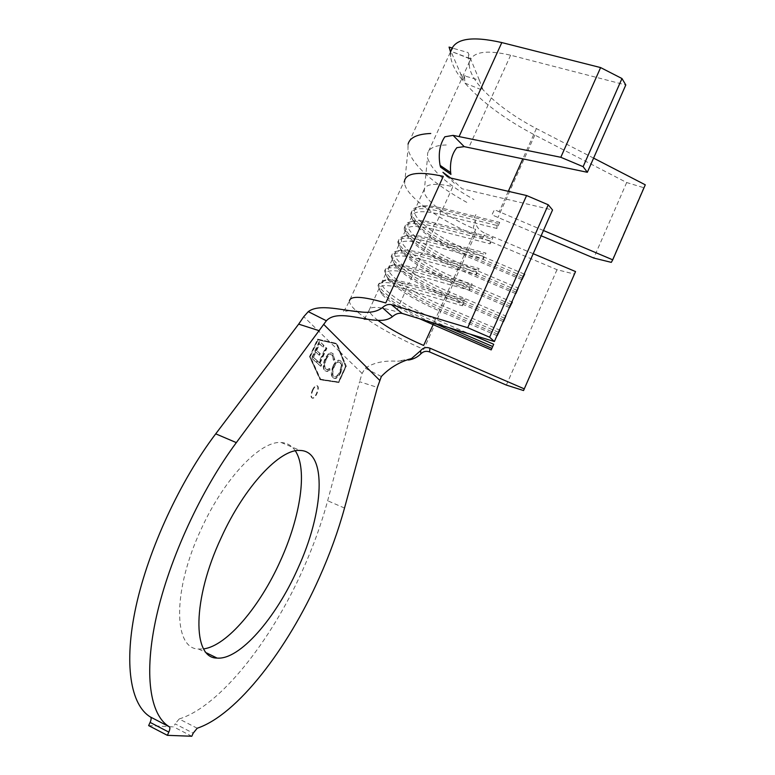 <?xml version="1.0" encoding="UTF-8"?>
<svg xmlns="http://www.w3.org/2000/svg" width="775" height="775" viewBox="0 0 775 775"><rect width="100%" height="100%" fill="white"/><g stroke="black" fill="none" stroke-linecap="round" stroke-linejoin="round"><path stroke-width="0.58" stroke-dasharray="3.88 2.91" d="M312.383 390.096C313.807 387.161 315.222 385.621 316.597 385.475C318.331 386.221 318.293 388.885 316.481 393.477C315.057 396.412 313.652 397.953 312.257 398.098C310.533 397.372 310.572 394.698 312.383 390.096M312.848 390.28C314.272 387.345 315.677 385.814 317.062 385.669C318.787 386.405 318.748 389.069 316.946 393.661C315.522 396.597 314.108 398.137 312.722 398.282C310.998 397.556 311.037 394.882 312.848 390.28M295.323 450.866C291.904 445.673 287.215 442.903 281.286 442.544C260.942 440.365 224.692 477.555 201.452 528.589C172.457 589.833 173.135 649.101 198.671 649.043L203.651 648.898M197.199 728.238L179.17 718.977C220.158 706.219 271.143 640.751 302.599 570.264C313.11 546.888 321.46 523.726 327.651 500.757L359.571 381.707L377.425 387.403M318.845 362.361L317.178 360.879L316.433 362.497L320.511 366.12L321.238 364.512L319.6 363.039L326.43 348.111L325.684 347.403L318.845 362.361L319.31 362.555L317.178 360.879M333.047 365.887C330.877 371.99 330.789 375.933 332.785 377.696L334.364 378.365C336.224 378.5 338.191 376.573 340.254 372.601C342.395 366.604 342.482 362.71 340.516 360.908L338.927 360.201C337.086 360.055 335.129 361.954 333.047 365.887L333.512 366.071C331.332 372.174 331.245 376.108 333.24 377.871L332.785 377.696M339.421 351.366L345.524 366.275L338.394 381.93L320.22 379.149L309.893 356.364L317.556 339.692L336.36 343.877L339.421 351.366L330.344 342.54M324.919 370.653L326.662 371.39L329.617 370.014L329.501 368.532L327.05 369.646L325.665 369.055C323.911 367.592 323.931 364.298 325.742 359.164C327.447 355.89 329.075 354.311 330.625 354.437L332.097 355.105L333.357 360.094L334.345 359.639L332.756 353.526L330.867 352.664L328.503 353.613L324.909 358.612C322.72 364.918 322.729 368.939 324.919 370.653L327.127 371.574L329.617 370.014M319.271 341.31L311.56 358.127L315.909 361.993L316.665 360.346L313.09 357.149L315.493 351.898L319.019 355.105L319.765 353.478L316.248 350.252L319.261 343.674L322.758 346.948L323.504 345.311L319.746 341.494L312.034 358.312L311.56 358.127M464.923 83.099L483.213 90.462L479.357 80.193L464.448 75.863L464.923 83.099C481.934 102.164 505.242 119.476 534.827 135.044L626.675 182.532L643.705 187.695L645.284 184.818M593.592 158.119L536.377 128.572C511.326 115.359 492.125 100.808 478.776 84.921C471.665 76.008 468.555 68.491 469.447 62.378C472.062 51.848 485.789 49.455 510.628 55.209L625.793 84.979M470.115 58.58L451.031 51.295L452.677 48.457L453.666 48.447L452.087 47.982M466.773 202.382C432.46 183.123 412.872 165.492 407.989 149.478L408.067 144.169L450.972 50.918M482.515 238.245L485.218 233.469C478.989 230.437 475.637 226.145 475.182 220.594L473.234 228.034C474.416 232.51 477.516 235.92 482.515 238.245L557.002 269.69L574.449 274.108M533.21 253.706L485.218 233.469M450.692 178.047L462.026 188.761L552.536 209.977M499.691 222.357L496.949 228.489L496.959 225.457L497.87 223.413L499.691 222.357L443 208.388C433.39 206.063 426.017 205.307 420.893 206.131L418.238 207.032C423.537 206.179 431.171 206.973 441.14 209.395L497.87 223.413M419.517 318.709C400.946 309.487 388.304 301.223 381.591 293.938L379.033 288.474C380.167 284.328 389.253 284.628 406.313 289.385L462.423 305.776L462.384 302.812L463.314 300.729L465.203 299.547L462.423 305.776M496.949 228.489L440.307 214.346C423.063 210.325 413.618 210.926 411.98 216.157C411.573 218.279 412.62 220.914 415.138 224.082C424.477 234.641 440.81 245.016 464.138 255.208L460.408 263.51C431.588 251.468 405.906 232.878 408.057 224.779C408.493 222.725 410.43 221.408 413.889 220.807C418.965 220.003 426.415 220.836 436.248 223.297L492.842 237.702L490.091 243.854L433.545 229.264C416.34 225.099 406.962 225.515 405.432 230.543L408.454 237.935C417.783 248.329 434.271 258.705 457.918 269.061L454.179 277.392C425.339 265.292 399.503 246.944 401.489 239.184C401.876 237.286 403.668 236.055 406.875 235.513C411.893 234.728 419.43 235.639 429.486 238.245L485.964 253.096L483.203 259.267L426.763 244.232C409.597 239.911 400.297 240.153 398.863 244.958L401.77 251.846C411.079 262.066 427.722 272.432 451.68 282.952L447.931 291.303C419.072 279.145 393.07 261.049 394.911 253.628L399.871 250.248C404.812 249.492 412.416 250.49 422.695 253.231L479.066 268.528L476.296 274.718L419.972 259.238C402.835 254.772 393.603 254.839 392.266 259.422L395.056 265.815C404.356 275.852 421.145 286.198 445.431 296.873L441.673 305.253C412.784 293.047 386.628 275.202 388.304 268.121L392.857 265.011C397.72 264.294 405.393 265.379 415.884 268.266L472.149 284.018L469.379 290.228L413.153 274.292C396.054 269.681 386.89 269.555 385.659 273.924L388.333 279.853C397.614 289.676 414.557 300.002 439.163 310.843L435.395 319.242C406.488 306.987 380.167 289.385 381.688 282.652L385.843 279.814C390.619 279.126 398.35 280.308 409.045 283.35L465.203 299.547M521.749 279.63L464.138 255.208L475.695 229.448C449.471 218.531 425.707 201.51 424.157 191.871L424.167 189.42C425.988 183.791 435.55 182.852 452.871 186.62L443 208.388L441.14 209.395L440.239 211.381L496.959 225.457M524.21 274.059L466.618 249.676C437.827 237.683 412.3 218.85 414.596 210.422C415.09 208.213 417.192 206.78 420.893 206.131M148.645 725.594L173.726 726.911L175.121 723.85L193.198 733.169M191.803 736.25L173.726 726.911M345.834 366.042L338.365 382.433L319.998 379.653L309.535 356.607L317.566 339.13L336.582 343.383L346.289 366.217L338.82 382.618L320.463 379.837L309.535 356.607M408.561 360.055L397.594 361.247C384.226 360.336 373.443 362.671 365.248 368.241L362.09 373.414L359.571 381.707M179.17 718.977L175.121 723.85M381.339 376.495L365.248 368.241M349.389 310.62L343.18 311.666C344.846 309.806 346.938 306.173 349.448 300.758L404.618 180.323L404.598 183.646C406.768 196.986 439.367 220.216 475.007 235.077L423.712 349.409C394.02 336.379 371.816 323.785 357.091 311.637M515.588 293.57L457.918 269.061L460.408 263.51L518.049 287.99M509.408 307.549L451.68 282.952L454.179 277.392L511.878 301.95M503.208 321.567L445.431 296.873L447.931 291.303L505.688 315.958M496.998 335.623L439.163 310.843L441.673 305.253L499.488 329.995M433.855 323.078L435.395 319.242L470.057 334.112M557.002 269.69L506.346 385.078M448.57 327.563L434.552 321.548C404.598 308.838 377.28 290.635 378.82 283.679L383.092 280.773C388.013 280.075 396.025 281.306 407.117 284.473L463.314 300.729M430.842 322.158C406.371 311.095 389.622 300.826 380.603 291.352L377.938 285.626C379.12 281.296 388.546 281.587 406.207 286.488L462.384 302.812M492.706 346.512L493.704 344.265M491.883 348.392L492.774 346.541M491.214 349.903L491.951 348.421M498.48 332.262L440.82 307.568C410.895 294.926 383.741 276.452 385.446 269.148L390.125 265.97C395.143 265.224 403.087 266.358 413.966 269.361L470.27 285.171L472.149 284.018M497.657 334.132L439.987 309.428C414.528 298.22 396.984 287.506 387.345 277.285L384.565 271.085C385.853 266.532 395.347 266.629 413.056 271.376L469.34 287.244L470.27 285.171M469.379 290.228L469.34 287.244M498.926 332.456L499.933 330.189M498.102 334.325L498.993 332.485M497.443 335.808L498.17 334.354M504.68 318.234L447.078 293.638C417.173 281.044 390.183 262.318 392.053 254.655C392.392 252.853 394.097 251.701 397.149 251.187C402.254 250.412 410.14 251.449 420.786 254.307L477.197 269.661L479.066 268.528M503.857 320.104L446.245 295.488C421.116 284.444 403.727 273.711 394.078 263.287L391.181 256.583C392.567 251.807 402.138 251.72 419.885 256.312L476.276 271.725L477.197 269.661M476.296 274.718L476.276 271.725M505.126 318.428L506.133 316.142M504.302 320.298L505.193 318.457M503.653 321.751L504.37 320.327M510.861 304.246L453.307 279.736C423.431 267.201 396.606 248.213 398.65 240.211C399.038 238.254 400.878 236.995 404.182 236.433C409.365 235.629 417.163 236.588 427.597 239.291L484.113 254.2L485.964 253.096M510.037 306.115L452.484 281.587C427.684 270.717 410.459 259.964 400.791 249.337L397.769 242.129C399.261 237.131 408.9 236.85 426.686 241.287L483.193 256.254L484.113 254.2M483.203 259.267L483.193 256.254M511.306 304.439L512.323 302.143M510.483 306.299L511.374 304.468M509.853 307.733L510.551 306.328M517.032 290.305L459.527 265.883C429.679 253.386 403.019 234.157 405.218 225.796C405.664 223.694 407.66 222.328 411.205 221.718C416.456 220.894 424.177 221.757 434.378 224.314L491.001 238.778L492.842 237.702M516.208 292.156L458.703 267.724C434.242 257.019 417.163 246.256 407.495 235.455C405.005 232.355 403.959 229.778 404.337 227.714C405.935 222.493 415.652 222.018 433.477 226.31L490.081 240.831L491.001 238.778M490.091 243.854L490.081 240.831M517.477 290.489L518.494 288.174M516.654 292.349L517.545 290.518M516.034 293.754L516.722 292.378M523.173 276.394L465.736 252.059C435.899 239.62 409.403 220.129 411.767 211.43C412.271 209.163 414.431 207.69 418.238 207.032M522.36 278.244L464.903 253.9C440.772 243.36 423.857 232.597 414.17 221.621C411.554 218.318 410.459 215.557 410.895 213.338C412.591 207.894 422.375 207.235 440.239 211.381L440.307 214.346L436.248 223.297L434.378 224.314L433.477 226.31L433.545 229.264L429.486 238.245L427.597 239.291L426.686 241.287L426.763 244.232L422.695 253.231L420.786 254.307L419.885 256.312L419.972 259.238L415.884 268.266L413.966 269.361L413.056 271.376L413.153 274.292L409.045 283.35L407.117 284.473L406.207 286.488L406.313 289.385L396.248 311.618C379.246 306.638 370.256 306.057 369.278 309.884C366.158 316.181 364.202 319.494 363.407 319.833C360.908 319.116 365.955 319.3 378.539 320.375M523.619 276.578L524.656 274.253M522.805 278.438L523.687 276.607M522.195 279.814L522.873 278.457M446.284 144.973C435.211 145.283 428.982 148.122 427.577 153.489L427.519 157.645C431.239 170.219 446.72 184.198 473.98 199.562M541.134 235.765L491.912 214.849L494.44 209.725L543.459 230.514M464.448 75.863L463.062 80.891C455.758 71.93 451.631 63.908 450.672 56.827L450.692 52.409L452.677 48.457M643.705 187.695L611.301 262.367M626.675 182.532L593.757 258.046M479.357 80.193L468.022 52.555L453.666 48.447M449.074 47.091L460.96 74.516L465.387 75.853M463.062 80.891L460.96 74.516M450.692 52.409L450.498 51.789M310.01 356.8L318.05 339.314L337.048 343.567L346.289 366.217M318.05 339.314L317.566 339.13M345.97 366.449L338.84 382.104L320.685 379.333L310.368 356.548L318.031 339.876L336.825 344.061L345.524 366.275M333.24 377.871L334.819 378.549C336.679 378.675 338.646 376.757 340.709 372.775L340.254 372.601M340.709 372.775C342.85 366.788 342.938 362.884 340.971 361.082L340.516 360.908M340.971 361.082L339.382 360.375C337.542 360.23 335.585 362.128 333.512 366.071M340.235 362.623C341.843 364.076 341.775 367.243 340.012 372.136C338.317 375.4 336.708 376.96 335.197 376.815L333.986 376.33C332.378 374.868 332.465 371.671 334.238 366.74C335.914 363.523 337.503 361.973 339.004 362.08L339.779 362.438C341.397 363.901 341.32 367.069 339.557 371.961C337.861 375.216 336.253 376.776 334.742 376.64L333.531 376.156C331.923 374.683 332.01 371.487 333.773 366.556C335.459 363.349 337.048 361.789 338.549 361.896L339.779 362.438M330.073 370.198L329.501 368.532M329.966 368.716L327.505 369.82L325.665 369.055M326.13 369.229C324.376 367.776 324.396 364.473 326.207 359.348L325.742 359.164M326.207 359.348C327.912 356.074 329.54 354.495 331.09 354.621L332.097 355.105M332.562 355.279L333.357 360.094M333.812 360.268L334.345 359.639M334.81 359.813L332.756 353.526M333.221 353.7L331.332 352.848L328.503 353.613M328.968 353.787L324.909 358.612M325.374 358.796C323.185 365.103 323.194 369.123 325.384 370.838M317.643 361.063L316.433 362.497M316.907 362.681L320.511 366.12M320.976 366.304L321.712 364.696L321.238 364.512M321.712 364.696L319.6 363.039M320.065 363.223L326.895 348.285L326.43 348.111M326.895 348.285L325.684 347.403M326.159 347.588L319.31 362.555M312.034 358.312L315.909 361.993M316.384 362.177L317.14 360.53L316.665 360.346M317.14 360.53L313.09 357.149M313.565 357.333L315.968 352.082L315.493 351.898M315.968 352.082L319.019 355.105M319.494 355.289L320.24 353.662L319.765 353.478M320.24 353.662L316.248 350.252M316.723 350.436L319.736 343.858L319.261 343.674M319.736 343.858L322.758 346.948M323.223 347.132L323.979 345.495L323.504 345.311M323.979 345.495L319.746 341.494M344.517 508.042L327.651 500.757M377.977 320.366C372.01 315.764 369.113 312.267 369.278 309.884L379.033 288.474M362.09 373.414L340.128 352.053M329.608 341.823L303.761 316.684M349.448 300.758C349.215 303.248 351.569 306.706 356.49 311.114M534.827 135.044L497.967 217.484M510.628 55.209L468.798 147.531M536.377 128.572L522.844 158.817M508.303 191.318L499.158 211.769M281.286 442.544L300.119 450.469M424.167 189.42L414.596 210.422M411.98 216.157L408.057 224.779M405.432 230.543L401.489 239.184M398.863 244.958L394.911 253.628M392.266 259.422L388.304 268.121M385.659 273.924L381.688 282.652M198.671 649.043L206.528 652.899M411.506 358.554L397.594 361.247M385.843 279.814L383.092 280.773M377.938 285.626L378.82 283.679M381.591 293.938L380.603 291.352M392.857 265.011L390.125 265.97M384.565 271.085L385.446 269.148M388.333 279.853L387.345 277.285M399.871 250.248L397.149 251.187M391.181 256.583L392.053 254.655M395.056 265.815L394.078 263.287M406.875 235.513L404.182 236.433M397.769 242.129L398.65 240.211M401.77 251.846L400.791 249.337M413.889 220.807L411.205 221.718M404.337 227.714L405.218 225.796M408.454 237.935L407.495 235.455M410.895 213.338L411.767 211.43M415.138 224.082L414.17 221.621M424.157 191.871L427.519 157.645M404.598 183.646L407.989 149.478M469.669 61.39L427.577 153.489M474.126 217.959L477.109 212.302M454.363 183.258L447.562 176.797M469.311 65.846L468.323 54.395M450.672 56.827L449.936 49.087M460.166 72.666L461.687 76.715M469.582 58.706L451.031 51.305"/><path stroke-width="1.16" d="M297.648 568.966C324.066 511.858 327.583 450.876 300.119 450.469C280.337 448.56 244.542 486.235 221.253 537.608C192.229 599.269 192.181 658.518 217.068 658.072C239.64 660.222 275.958 617.888 297.648 568.966M203.651 648.898C226.998 645.866 260.1 606.234 280.288 561.071C300.516 516.896 307.772 469.33 295.323 450.866M326.372 320.763C336.679 309.709 361.14 319.988 378.539 320.375C384.206 320.647 388.847 319.416 392.47 316.675L382.385 307.627C377.57 311.414 370.934 312.906 362.477 312.112C343.674 310.969 319.542 303.093 308.276 311.637L326.372 320.763L236.336 442.622C201.345 489.664 169.444 558.63 156.472 616.387C143.52 674.192 149.972 715.325 169.328 726.785C170.18 727.56 170.006 729.333 168.824 732.113L167.361 735.33L191.803 736.25L193.198 733.169L197.199 728.238C237.315 714.841 287.757 648.685 319.252 577.83C329.782 554.328 338.2 531.069 344.517 508.042L377.425 387.403L381.339 376.495C389.709 367.747 399.764 361.77 411.506 358.554L420.602 350.688C423.102 347.704 426.211 346.861 429.931 348.169L429.602 351.947C426.289 350.717 423.373 351.337 420.854 353.817C417.657 357.101 413.559 359.174 408.561 360.055M543.459 230.514L612.734 259.828L645.284 184.818L593.592 158.119M453.075 135.373L464.196 146.64L456.882 147.657C451.893 153.779 449.81 162.091 450.653 172.602L450.934 174.404L440.617 167.187L440.084 165.375C438.127 153.867 439.706 144.334 444.85 136.787L453.075 135.373L560.809 157.286L583.12 166.673L587.353 172.292L625.793 84.979L621.976 78.537L600.606 67.58L501.812 42.577C472.062 35.805 455.148 38.469 451.069 50.549M429.602 351.947L506.346 385.078L523.551 390.542L575.544 271.57L533.21 253.706M382.385 307.627C385.272 304.982 388.275 303.994 391.414 304.662L402.157 313.42L494.382 341.533L552.536 209.977L548.264 204.794L526.583 195.532L450.692 178.047L442.951 172.331L447.562 176.797M402.157 313.42L402.147 313.41C398.776 312.809 395.55 313.894 392.47 316.675M470.057 334.112L493.704 344.265L491.214 349.903L419.517 318.709M319.31 330.751L298.666 324.124L215.721 433.835C180.43 480.384 148.587 548.855 136.003 606.418C123.448 664.03 130.558 705.289 150.563 717.069L169.328 726.785M168.824 732.113L150.108 722.397L148.645 725.594L167.361 735.33M150.108 722.397C151.29 719.636 151.435 717.853 150.563 717.069M298.666 324.124L303.761 316.684L308.276 311.637M420.854 353.817L420.602 350.688M494.382 341.533L489.626 337.232L467.732 327.709L391.414 304.662M523.551 390.542L524.278 388.866L429.941 348.178M349.448 300.758C350.697 295.575 362.807 296.312 385.766 302.957L443.3 176.342C419.895 171.382 407.001 172.709 404.618 180.323M526.583 195.532L467.732 327.709M548.264 204.794L489.626 337.232M524.21 274.059L524.656 274.253L521.749 279.63M518.049 287.99L515.588 293.57M511.878 301.95L512.323 302.143L509.408 307.549M505.688 315.958L503.208 321.567M499.488 329.995L499.933 330.189L496.998 335.623M575.544 271.57L524.278 388.866M377.977 320.366C389.147 328.668 404.366 337.038 423.634 345.456L433.709 323.407L430.842 322.158M448.57 327.563L492.706 346.512M433.855 323.078L491.883 348.392M450.653 172.602L440.084 165.375M408.067 144.169C409.772 137.592 417.328 134.036 430.745 133.484M612.734 259.828L611.301 262.367L593.757 258.046L541.134 235.765M587.353 172.292L464.196 146.64M600.606 67.58L560.809 157.286M621.976 78.537L583.12 166.673M452.087 47.982L449.074 47.091L450.498 51.789M236.336 442.622L215.721 433.835M379.585 380.244L323.669 324.357M356.49 311.114L357.091 311.637M501.812 42.577L459.11 136.507M522.844 158.817L508.303 191.318M206.528 652.899L217.068 658.072M362.477 312.112L349.389 310.62"/></g></svg>
